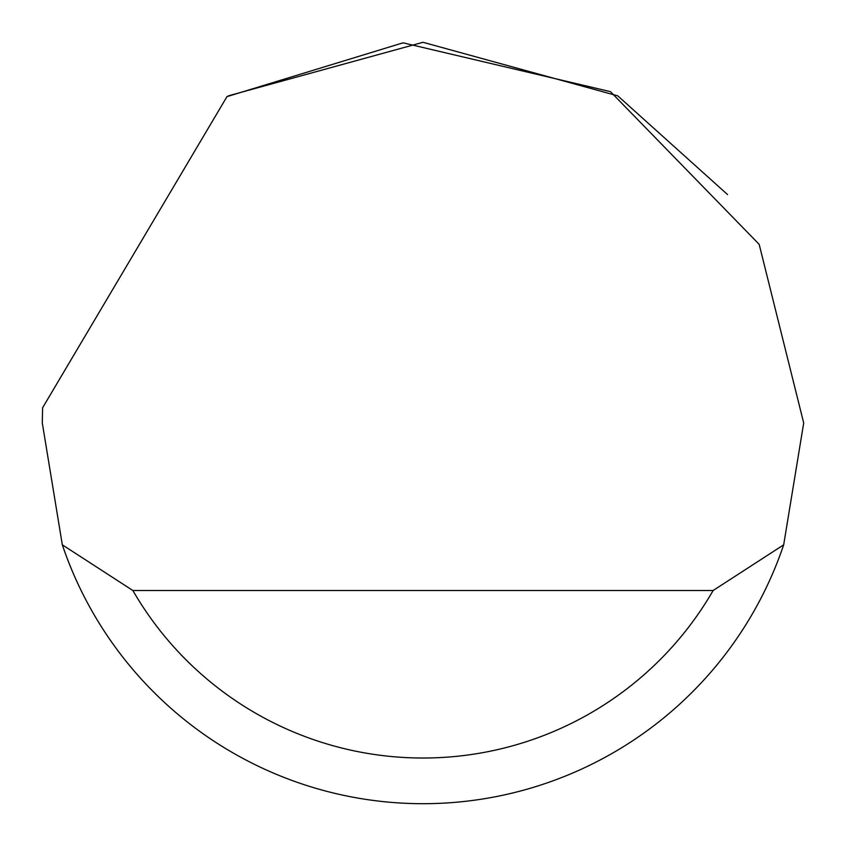 <?xml version="1.0" encoding="UTF-8"?>
<svg xmlns="http://www.w3.org/2000/svg" width="846" height="846" viewBox="0 0 846 846"><rect width="100%" height="100%" fill="white"/><g stroke="black" fill="none" stroke-linecap="round" stroke-linejoin="round"><path stroke-width="1.27" d="M226.971 96.645L403.034 42.829L610.484 91.664L759.179 244.357L803.7 423L783.682 544.824A380.7 380.7 0 0 1 62.318 544.824L42.3 423L42.607 407.772L226.971 96.645M228.314 95.841L423 42.3L617.686 95.841M617.94 96L727.56 194.58M62.318 544.824L132.864 590.508L713.136 590.508L783.682 544.824M132.864 590.508A335.016 335.016 0 0 0 713.136 590.508"/></g></svg>

